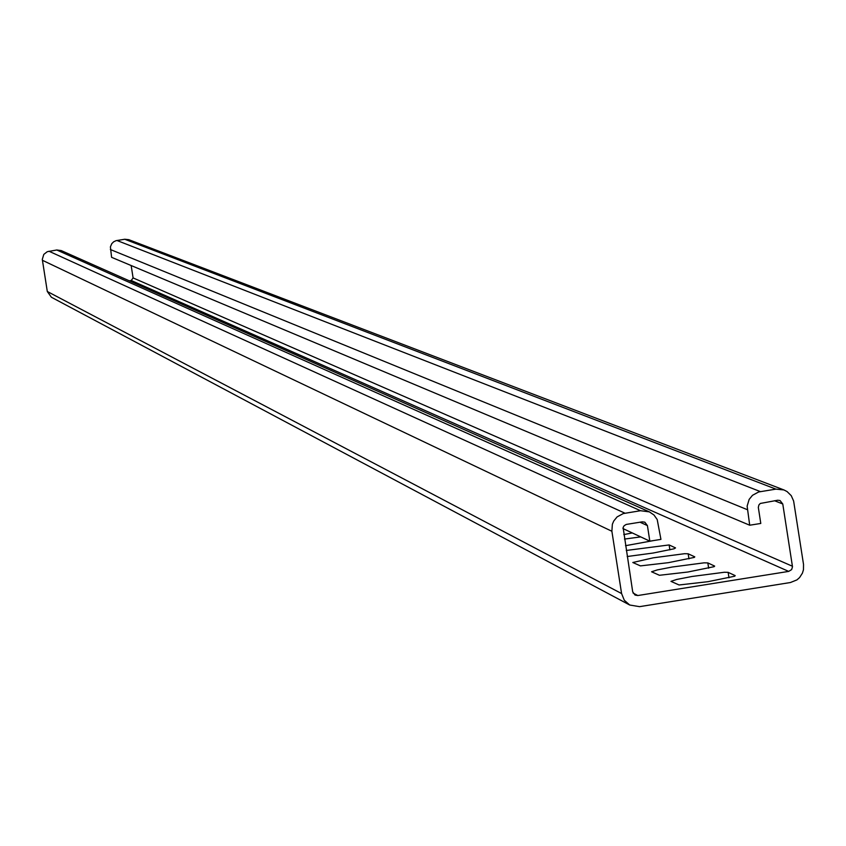 <?xml version="1.0" encoding="UTF-8"?>
<svg xmlns="http://www.w3.org/2000/svg" width="846" height="846" viewBox="0 0 846 846"><rect width="100%" height="100%" fill="white"/><g stroke="black" fill="none" stroke-linecap="round" stroke-linejoin="round"><path stroke-width="1.27" d="M47.302 291.5L621.588 593.564L624.306 600.258L629.71 605.017L51.384 297.242L47.302 291.5L42.3 259.384L43.802 254.392L47.26 251.696L56.767 249.993L61.208 250.575L649.379 511.872L653.979 515.003L657.205 519.539L660.938 539.388L649.834 541.165L622.931 528.549M649.379 511.872L640.538 510.72L623.269 513.575L617.094 516.906L613.752 521.009L612.367 524.256L611.88 531.256L621.588 593.564M131.162 265.538L133.097 277.922L131.225 280.502L788.694 571.399L637.821 595.531L635.039 595.076L632.692 591.788L623.121 527.481L624.115 525.736L626.241 524.435L642.273 521.845L644.832 522.194L647.412 525.588L649.834 541.165M629.71 605.017L639.555 606.656L790.428 582.524L796.921 579.901L799.576 577.575L802.431 573.133L803.457 569.76L803.531 564.472L793.633 501.054L791.264 495.693L787.097 491.579L783.967 489.95L775.919 489.125L758.661 491.97L752.496 495.301L749.154 499.394L747.134 506.12L749.704 525.218L111.598 257.321L110.403 246.873L111.788 243.637L113.681 241.787L116.082 240.666L124.743 239.249L128.793 239.672L783.967 489.95M131.225 280.502L129.258 280.809M728.142 572.351L735.195 575.629L734.698 576.221L707.943 581.688L679.063 584.977L670.973 581.361L676.747 579.447L691.986 576.486L724.324 572.256L728.142 572.351L728.988 577.807M707.827 562.918L714.659 566.09L714.161 566.661L687.819 572.023L659.425 575.28L651.579 571.78L657.279 569.918L672.284 567.01L704.094 562.833L707.827 562.918L708.652 568.195M688.168 553.792L694.788 556.858L694.291 557.408L668.351 562.675L640.422 565.889L632.819 562.505L653.207 557.831L684.499 553.707L688.168 553.792L688.961 558.878M669.884 549.868L669.123 544.94L675.531 547.912L674.061 548.8L653.091 553.041L627.193 556.52M669.123 544.94L626.252 550.471M640.718 536.893L624.475 539.082M625.511 545.702L654.043 540.488M623.777 534.598L632.279 532.938M774.524 500.737L782.772 503.983L792.491 566.746L791.634 569.601L788.694 571.399M749.704 525.218L760.787 523.452L758.323 507.378L758.904 504.946L760.258 503.465L777.643 500.24L779.98 500.494L782.772 503.983M56.767 249.993L640.538 510.72M48.962 251.23L624.993 513.205M42.385 260.272L611.88 531.256M633.083 593.067L637.821 595.531M133.097 277.922L792.438 566.249M124.743 239.249L775.919 489.125M116.949 240.486L760.385 491.6M110.371 249.517L747.282 509.652M640.01 522.204L647.412 525.588"/></g></svg>
